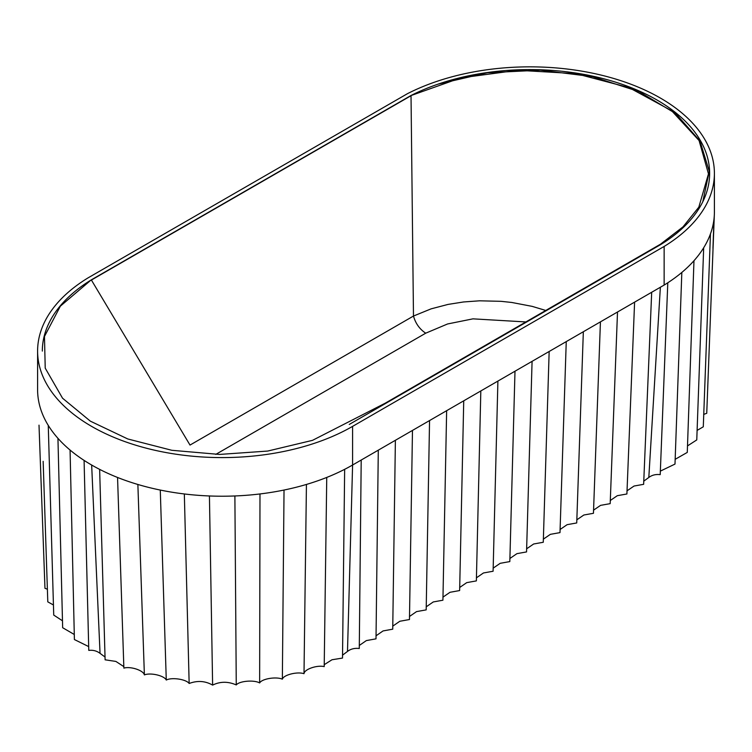 <?xml version="1.0" encoding="UTF-8"?>
<svg xmlns="http://www.w3.org/2000/svg" width="752" height="752" viewBox="0 0 752 752"><rect width="100%" height="100%" fill="white"/><g stroke="black" fill="none" stroke-linecap="round" stroke-linejoin="round"><path stroke-width="1.13" d="M37.6 351.071L37.6 389.696A184.503 106.521 0 0 0 151.509 488.114A184.503 106.521 0 0 0 352.594 465.009L352.594 426.375A184.503 106.521 180 0 1 151.519 449.489A184.503 106.521 180 0 1 37.6 351.071A184.503 106.521 180 0 1 87.881 277.977L407.368 93.727A184.503 106.521 180 0 1 660.359 98.042A184.503 106.521 180 0 1 714.4 173.374A184.503 106.521 180 0 1 664.138 246.449L664.138 285.074L352.594 465.009L347.49 651.439L342.498 655.189M714.4 173.374L714.4 211.998A184.503 106.521 180 0 1 714.372 213.859L706.739 413.299L703.675 414.399M712.962 248.32L713.949 219.415A184.503 106.521 180 0 1 710.452 233.9L703.289 426.798L697.057 430.445M710.452 233.9A184.503 106.521 180 0 1 703.675 247.784L696.766 439.92L687.469 445.936M703.675 247.784A184.503 106.521 180 0 1 693.974 260.718L687.272 452.413L675.127 459.34M693.974 260.718A184.503 106.521 180 0 1 681.829 272.44L674.995 464.078L660.312 471.137M681.829 272.44A184.503 106.521 180 0 1 667.795 282.771L660.209 474.644C655.753 474.127 651.956 475.067 648.816 477.473L643.712 481.195M651.683 292.331L643.637 484.326L634.049 486.036L626.98 490.859M634.594 302.201L626.905 493.979L617.317 495.69L610.248 500.522M617.505 312.061L610.182 503.643L600.585 505.353L593.516 510.185M600.425 321.931L593.45 513.296L583.853 515.007L576.784 519.848M583.336 331.792L576.728 522.95L567.121 524.67L560.052 529.511M566.247 341.652L559.996 532.613L550.389 534.334L543.32 539.175M549.157 351.522L543.273 542.267L533.657 543.987L526.588 548.838M532.078 361.383L526.55 551.921L516.925 553.651L509.865 558.51M514.988 371.253L509.818 561.584L500.193 563.314L493.133 568.174M497.899 381.114L493.096 571.238L483.461 572.968L476.401 577.837M480.819 390.984L476.364 580.892L466.729 582.631L459.669 587.5M463.73 400.844L459.641 590.555L449.997 592.294L442.937 597.163M446.641 410.714L442.919 600.209L433.265 601.948L426.205 606.826M429.552 420.575L426.187 609.872L416.533 611.611L409.473 616.49M412.472 430.445L409.464 619.526L399.801 621.274L392.741 626.153M395.383 440.305L392.732 629.18L383.069 630.928L376.009 635.816M378.294 450.166L376.009 638.843L366.337 640.591L359.277 645.479M361.204 460.036L359.277 648.497C354.596 647.961 350.667 648.948 347.49 651.439L352.594 465.009L664.138 285.074A184.503 106.521 180 0 0 667.795 282.771M344.651 469.333L342.508 658.066L331.98 659.758L324.197 664.702M326.744 477.435L324.206 666.601C316.968 664.881 304.231 669.327 304.005 673.689C297.237 671.433 283.589 674.864 282.357 679.169C276.163 676.415 261.856 678.765 259.647 682.938C254.138 679.723 239.409 680.955 236.26 684.931C228.044 681.34 220.167 681.397 212.619 685.11C205.305 680.917 197.485 680.372 189.156 683.474C186.252 679.272 171.86 677.101 166.277 680.043C164.359 675.663 150.597 672.401 144.384 674.901C143.5 670.408 130.604 666.122 123.873 668.114L117.556 477.473M123.836 666.62L115.893 661.431L105.111 659.814L99.64 469.37M105.036 657.013L100.044 653.356C96.792 650.884 93.041 649.897 88.774 650.386L84.083 460.393M88.67 646.579L74.401 639.548L70.068 450.044M74.26 634.472L62.651 627.713L57.942 438.322M62.454 620.785L53.73 615.07L48.26 425.388M53.43 604.975L47.799 601.863L43.146 461.333M47.414 589.22L44.97 588.318L39.01 425.153M91.659 465.018L100.044 653.356L91.659 465.009M144.384 674.901L137.87 484.467M166.277 680.043L160.279 490.05M189.156 683.474L184.334 493.951M212.619 685.11L209.432 495.953M236.26 684.931L234.887 495.953M259.647 682.938L259.985 493.942M282.357 679.169L284.03 490.031M304.005 673.689L306.431 484.448M648.807 477.473L660.359 287.32L648.816 477.473M714.372 213.859A184.503 106.521 180 0 1 713.949 219.415M352.594 426.375L664.138 246.449M42.328 351.071A179.775 103.795 180 0 1 91.086 279.998L410.714 95.664A179.775 103.795 180 0 1 656.975 99.997A179.775 103.795 180 0 1 709.634 173.392A179.775 103.795 180 0 1 660.792 244.513L349.248 424.448M91.086 279.998L60.367 306.158L44.471 336.464L45.223 368.142L62.538 398.203L90.353 421.158L127.793 438.971L171.86 450.298L219.528 454.434L267.693 451.059L312.512 440.343L385.146 403.232L660.463 244.212L683.013 226.86L698.824 207.167L708.469 173.862L699.069 140.53L671.621 110.732L629.029 87.608L575.825 73.63L517.658 70.274L460.713 77.907L410.714 95.664M438.096 84.13L487.484 72.747L540.491 70.171L592.501 76.638L638.984 91.575L675.888 113.693L700.009 141.066L709.249 171.296L702.791 201.762M411.024 95.711L413.478 316.047L190.012 445.071L91.406 280.045L411.024 95.72M545.783 310.454L532.19 306.374L511.764 302.464L501.086 301.326L479.579 300.809L463.542 301.966L448.079 304.41L431.131 308.846L413.478 316.047M413.487 316.075C415.612 323.539 419.691 329.235 425.726 333.183L215.777 454.387M525.892 321.941L472.97 318.848L447.572 323.971L425.726 333.183"/></g></svg>
